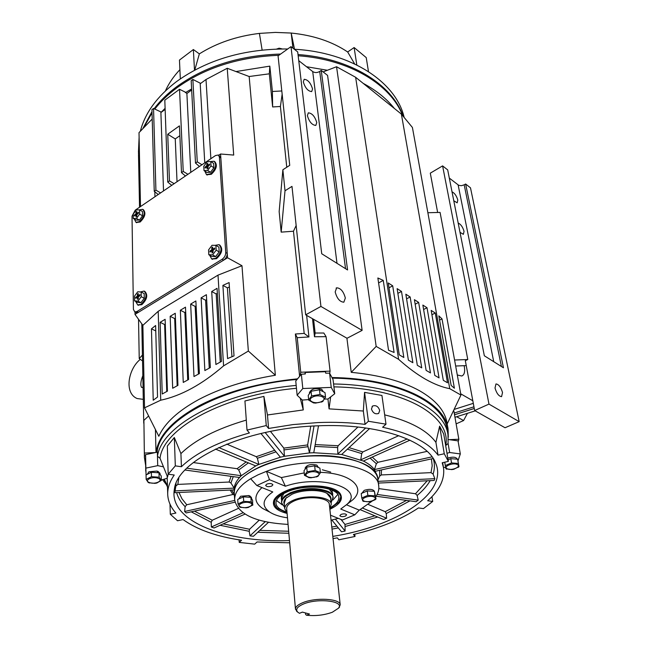 <?xml version="1.0" encoding="UTF-8"?>
<svg xmlns="http://www.w3.org/2000/svg" width="648" height="648" viewBox="0 0 648 648"><rect width="100%" height="100%" fill="white"/><g stroke="black" fill="none" stroke-linecap="round" stroke-linejoin="round"><path stroke-width="0.97" d="M474.263 408.499L454.523 414.769L474.255 408.475M454.961 417.28L475.211 410.856M456.127 423.873L463.587 420.544L467.451 413.319M456.67 416.737L463.587 420.544M309.12 477.681L304.471 475.316L307.152 471.744L315.155 470.448L320.404 472.74L317.974 476.272M308.237 472.773C301.66 475.608 310.57 479.399 316.71 476.434C323.328 473.648 314.458 469.768 308.237 472.773M317.212 476.588L310.846 477.803M304.471 475.316L304.025 470.723L306.698 467.143L314.677 465.839L319.918 468.148L320.404 472.74M306.698 467.143L307.152 471.744M314.677 465.839L315.155 470.448M457.294 459.181L457.261 459.003C455.892 456.937 452.741 456.638 447.8 458.087M345.392 516.124L346.639 514.876C345.789 513.71 343.942 513.548 341.099 514.374L339.852 515.622C340.702 516.78 342.549 516.95 345.392 516.124M271.706 486.097L272.897 484.801C271.933 483.408 269.916 483.181 266.83 484.113L265.648 485.409C266.611 486.802 268.628 487.029 271.706 486.097M330.504 515.209L342.419 520.012L354.796 514.82L359.276 510.146L371.976 501.228M335.162 489.775C338.621 491.686 340.516 493.922 340.84 496.49L339.503 492.893M329.864 509.271C339.916 504.509 343.391 499.381 340.305 493.881C334.959 484.518 302.405 482.946 284.78 491.427C278.964 494.108 275.319 497.105 273.845 500.418C271.958 506.372 276.38 510.705 287.105 513.427M427.113 451.364L377.897 462.299L376.367 463.717L374.455 469.573L377.484 476.636L377.857 479.439C378.294 455.236 299.279 446.731 257.483 468.067C241.607 475.924 233.879 484.421 234.284 493.557L234.673 499.81M375.775 496.733C378.189 493.144 379.177 489.572 378.732 486.008C378.845 464 310.667 454.062 266.441 471.347L257.993 474.846L250.655 478.734C239.582 485.644 234.26 492.788 234.698 500.159C238.278 514.561 256.065 522.636 288.06 524.394M331.047 520.223L338.296 518.351M354.796 514.82L340.726 509.028L346.769 504.517C365.666 488.43 320.468 473.899 285.387 486.227L269.503 479.682L256.851 485.53L272.784 491.945C262.351 499.276 261.33 505.991 269.714 512.082C274.031 514.86 279.96 516.772 287.485 517.817M269.503 479.682L266.441 471.347L281.362 477.576L285.387 486.227M250.655 478.734L256.851 485.53M359.276 510.146L346.486 504.8M261.954 487.588C253.684 495.412 253.919 502.378 262.659 508.486L268.556 511.499M347.085 504.201L353.014 499.608C366.306 487.466 350.722 473.17 320.363 472.36M304.236 472.894L281.362 477.576M274.477 499.211L273.821 502.484M303.256 604.114C297.197 606.787 295.342 609.452 297.691 612.085L299.465 613.308L302.422 612.109L309.485 614.037L306.528 615.227C315.633 616.159 324.235 615.171 332.335 612.247L338.637 608.091C344.615 600.988 317.528 597.796 303.256 604.114M338.588 608.164L340.216 604.859C340.443 598.574 315.284 597.148 302.405 602.843C297.691 604.851 295.383 606.982 295.488 609.217L297.716 612.117M340.216 604.859L329.346 504.476C329.427 497.227 305.37 495.113 293.18 501.439C288.716 503.666 286.546 506.072 286.691 508.664L295.48 609.169M305.491 612.951L305.637 614.507L306.528 615.227M329.759 508.275L331.266 504.257C331.355 496.352 305.111 494.043 291.827 500.953C286.967 503.383 284.61 506.007 284.764 508.826L287.015 512.422M144.666 291.333L144.885 291.446C148.125 295.075 147.088 299.498 141.766 304.706L137.919 305.046M140.349 291.956L144.131 291.057C147.371 294.686 146.327 299.109 141.005 304.325L137.7 304.941L135.683 301.425M141.151 292.021L144.188 293.576L144.277 298.258L140.964 302.673L137.587 302.381L134.541 300.842L134.476 296.168L137.773 291.762L141.151 292.021L141.24 296.703L137.919 301.134L134.541 300.842M138.291 297.845L137.084 297.416L138.291 297.707M138.308 297.051L137.06 296.411L137.417 295.763L138.688 296.42M139.239 296.079L138.251 295.237L139.304 296.047M138.607 295.448L140 294.589L140.017 295.601L138.275 297.108L138.308 298.801L137.465 299.319L137.441 297.635M140.964 302.673L137.919 301.134M144.277 298.258L141.24 296.703M137.06 296.411L135.683 297.262L135.699 298.283L137.084 297.416M138.251 295.237L138.218 293.56L137.384 294.079L137.417 295.763M136.582 297.732L135.683 297.262M138.235 294.516L137.384 294.079M239.679 507.028L238.002 503.933L243.697 501.333L251.189 501.827L252.939 504.897L248.071 507.522M246.2 507.813L240.303 507.254M240.951 507.06C246.232 509.263 255.847 504.938 250.128 502.897C244.79 500.661 235.159 505.059 240.951 507.06M252.631 505.254L252.615 500.434L250.873 497.34L251.189 501.827M238.002 503.933L237.711 499.454L243.397 496.846L250.873 497.34M243.397 496.846L243.697 501.333M323.409 391.797L321.716 389.286C315.325 387.747 311.226 388.881 309.404 392.688L309.501 393.571M282.196 48.924L279.223 48.211L276.68 49.021M278.843 48.965L278.77 48.252M312.547 88.954C310.684 82.887 307.889 79.663 304.171 79.299L303.321 81.899C305.184 87.982 307.978 91.214 311.696 91.595L312.547 88.954M316.759 122.577C314.912 116.429 312.093 113.181 308.318 112.841L307.379 115.652C309.226 121.816 312.036 125.08 315.819 125.428L316.759 122.577M345.335 298.031C343.578 291.487 340.686 288.085 336.668 287.809L335.178 291.916C336.928 298.477 339.819 301.903 343.837 302.195L345.335 298.031M452.02 191.832C454.621 193.072 456.54 195.809 457.796 200.03L457.188 202.84L453.786 200.767M458.177 223.058C460.801 224.216 462.753 226.978 464.041 231.328L463.377 234.325L459.999 232.316M502.524 392.534C500.92 387.188 498.733 384.321 495.971 383.932L495.015 388.022C496.619 393.385 498.798 396.268 501.568 396.665L502.524 392.534M187.272 348.681L187.385 351.362M346.907 338.191L351.24 372.341C379.493 375.071 402.246 381.194 419.499 390.72C435.893 400.116 445.079 410.945 447.055 423.193L447.971 428.514M351.24 372.341L376.172 346.413L398.601 359.316C407.957 367.667 416.964 374.325 425.615 379.283C434.298 384.159 442.341 387.285 449.744 388.67L460.93 395.061L447.201 423.905M144.528 407.851L160.72 400.197L158.201 311.307L142.876 325.345L144.528 407.851L158.825 436.266C164.746 423.087 178.054 410.84 198.758 399.533C219.972 388.306 245.503 380.214 275.36 375.249L249.164 76.513L227.229 68.267L206.007 79.51L210.867 158.695M297.578 378.829C258.989 382.685 226.152 391.659 199.058 405.753C172.652 420.317 158.306 435.877 156.03 452.425M299.611 376.358L295.375 334.012L304.179 333.412L308.942 336.96L297.238 337.689L300.721 372.236L300.259 375.573M298.752 60.677L312.701 71.555C314.879 72.916 317.212 72.884 319.707 71.45L321.222 70.405L347.563 269.957L321.724 253.749L297.707 51.905L291.001 46.632L278.065 55.882L289.737 165.345L282.868 169.768L279.158 211.604L281.175 232.13L293.471 231.231L304.179 333.412M282.147 94.163L280.406 106.483L286.772 167.257M280.406 106.483L272.638 106.952L272.395 91.473L269.835 66.137L235.994 71.564M269.835 66.137L269.325 73.815L272.638 106.952M269.325 73.815L249.164 76.513M278.875 55.299C238.764 56.927 204.736 67.797 176.782 87.909C168.018 94.43 160.696 101.485 154.799 109.075M152.037 112.825L143.953 127.251M139.231 143.459L138.51 155.075L139.158 187.944M148.554 416.04L143.897 420.358L144.415 457.601L145.597 465.07M143.897 420.358L144.383 456.192M140.179 190.731L139.207 190.148L139.539 207.23M141.815 323.87L143.751 423.193M139.207 190.148L138.785 159.465L139.433 153.552M158.225 194.522L154.24 191.298L151.948 109.658L153.544 108.475L160.898 111.942L160.915 112.533L165.102 108.329M313.608 319.334L315.122 333.023L323.822 333.015L326.082 336.668L330.083 371.118L300.721 372.236M448.278 437.181L448.068 429.057C444.949 402.027 397.451 378.375 331.954 377.541M402.578 115.425C390.825 84.661 349.547 59.308 298.169 55.777M171.72 185.336L167.751 182.056L164.811 100.165L179.537 89.286L185.369 92.17L186.883 93.515L191.67 90.007M191.614 88.946L185.393 92.656M272.395 91.473L281.807 90.971M460.93 395.061L412.411 127.462L401.371 114.088L394.349 108.443C386.662 98.747 376.269 90.38 363.172 83.349L355.639 77.29L336.555 66.736L327.394 70.259L306.512 66.728M155.431 429.713L156.006 452.425M291.001 46.632L320.938 306.439L362.127 330.375L347.045 338.264L305.67 314.831L320.938 306.439M321.222 70.405L327.588 75.411L362.127 330.375M312.506 318.711L314.499 336.766L315.122 333.023M306.634 315.382L308.942 336.96M326.082 336.668L314.499 336.766M427.874 212.73L440.081 212.414L467.767 359.527L465.329 360.693L474.644 410.532L505.043 427.745L519.161 421.645L470.497 187.831L465.629 184L503.447 367.772L484.348 355.784L447.695 169.898L442.6 165.888L430.296 173.154L437.643 212.479M139.263 184.097L140.057 184.672M139.547 159.448L138.785 159.465M327.394 70.259L323.125 71.904M177.026 181.724L175.26 138.931L179.869 135.667M165.143 109.431L160.971 112.493M163.515 190.917L160.898 112.541M154.807 191.759L154.953 196.741M206.007 79.51L200.208 83.754L204.768 162.842M190.779 172.368L186.883 93.515M453.762 410.459L458.833 439.239L449.299 439.66M458.193 441.774L458.833 439.239M175.26 138.931L167.735 134.249L169.452 180.889L167.751 182.056M174.15 183.676L169.452 180.889M185.458 175.981L181.497 172.652L179.439 125.874L167.735 134.249M218.708 155.261L220.563 154.005L227.537 257.774L135.011 314.393L134.97 312.012M229.392 286.967L227.416 287.866L231.96 356.732M166.755 391.505L164.641 324.551L165.289 324.17M187.726 379.979L184.858 312.547L185.701 312.044M206.655 299.603L205.602 300.235L209.264 368.137M196.109 305.864L195.161 306.431L198.418 374.099M177.171 385.787L174.685 318.589L175.43 318.144M217.347 293.261L216.181 293.949L220.255 362.094M152.215 119.013L139.012 132.629L140.494 206.582M151.462 328.836L155.625 325.507L157.537 397.054L153.22 400.237L151.462 328.836L155.771 330.942M160.129 322.299L165.135 319.31L167.427 391.141L162.219 394L160.129 322.299L164.641 324.551M180.347 310.23L185.49 307.16L188.6 379.501L183.254 382.442L180.347 310.23L184.858 312.547M206.388 294.686L210.357 367.538L204.857 370.559L201.115 297.837L206.388 294.686M195.874 300.964L190.666 304.074L193.979 376.537L199.406 373.556L195.874 300.964M170.173 316.305L175.244 313.276L177.941 385.358L172.668 388.257L170.173 316.305L174.685 318.589M217.048 288.328L211.702 291.519L215.889 364.492L221.462 361.43L217.048 288.328M158.201 311.307L218.011 275.133L223.576 365.861L248.354 351.054L275.36 375.249M160.72 400.197C181.116 395.879 202.071 384.434 223.576 365.861M229.092 282.569L222.896 285.371L227.561 358.587L234.017 355.882L229.092 282.569M218.011 275.133L241.979 265.721L248.354 351.054M227.229 68.267L233.709 155.075L220.563 154.005M336.555 66.736L376.172 346.413M355.639 77.29L398.601 359.316M377.857 277.984L383.252 280.39L394.097 352.455L388.533 350.228L377.857 277.984M435.262 313.008L431.163 310.392L443.305 380.327L447.509 382.766L435.262 313.008L431.916 314.726M397.119 288.635L401.501 291.43L412.865 362.718L408.37 360.118L397.119 288.635M418.649 302.397L414.412 299.684L426.125 370.397L430.475 372.908L418.649 302.397L415.166 304.22M401.371 114.088L449.744 388.67M394.349 108.443L363.172 83.349M427.024 307.743L439.06 377.881L434.784 375.403L422.852 305.078L427.024 307.743L423.606 309.509M405.834 294.208L410.144 296.962L421.743 367.861L417.32 365.302L405.834 294.208M388.257 282.974L392.704 285.817L403.834 357.494L399.257 354.853L388.257 282.974M442.017 318.881L438.826 315.876L451.154 385.43L454.402 388.233L442.017 318.881L439.579 320.12M241.979 265.721L227.537 257.774M142.876 325.345L135.011 314.393M329.686 373.337L330.083 371.118M155.277 452.588L144.544 453.057M406.588 298.833L410.144 296.962M397.864 293.374L401.501 291.43M389.002 287.817L392.704 285.817M378.586 282.933L383.252 280.39M227.416 287.866L222.896 285.371M205.602 300.235L201.115 297.837M195.161 306.431L190.666 304.074M216.181 293.949L211.702 291.519M160.607 192.893L155.917 190.156L154.24 191.298M153.544 108.475L155.917 190.156M179.537 89.286L183.23 171.461L181.497 172.652M187.928 174.304L183.23 171.461M199.438 166.471L195.494 163.069L191.184 80.684L192.861 79.445L197.259 161.862L195.494 163.069M201.957 164.762L197.259 161.862M200.686 83.406L192.861 79.445M297.238 337.689L295.375 334.012M293.471 231.231L296.152 225.52M138.534 319.294L139.231 358.603L142.536 360.952M142.422 355.055L139.231 358.603M455.666 366.015L466.252 365.61M467.767 359.527L454.58 360.021M442.6 165.888L488.981 404.101L474.644 410.532M519.161 421.645L488.981 404.101M501.406 366.485L464.187 184.826L461.408 185.701L458.776 185.344L449.315 178.095M464.187 184.826L465.629 184M282.868 169.768L285.015 190.779L291.981 186.381L305.67 314.831M281.175 232.13L285.015 190.779M157.812 472.732L157.124 471.064L148.943 471.752L147.25 474.344M159.983 473.307L157.982 471.339L158.493 472.781M157.982 471.339L157.375 471.647M138.478 153.6L139.207 142.268M143.038 128.223L152.005 111.61M154.094 108.734C160.088 100.821 167.63 93.466 176.726 86.686C205.197 66.209 239.833 55.331 280.641 54.043M138.453 152.126L139.109 137.271M140.373 131.107C145.079 112.93 157.124 96.422 176.507 81.599C207.125 59.632 244.199 48.762 287.728 48.981M194.756 70.081L199.349 53.873C216.707 42.979 236.731 36.158 259.411 33.404L262.124 50.018M294.524 49.264L291.195 33.048C313.389 35.3 332.213 41.61 347.676 51.978L354.65 63.925M165.434 90.882C168.747 83.454 173.567 76.391 179.901 69.684M180.322 78.862L179.464 60.07L193.363 49.54L199.349 53.873M259.411 33.404L275.384 32.408L291.195 33.048L292.953 48.171M347.676 51.978L354.124 47.539L366.225 57.591L368.477 71.588M294.33 49.256C351.37 52.221 396.05 82.337 404.06 117.086M298.023 54.553C350.341 58.15 392.04 84.418 403.016 115.911M194.497 70.227L193.363 49.54M356.805 64.97L354.124 47.539M148.254 482.533L146.148 479.342L151.486 476.677L159.116 477.212L161.352 480.403L156.719 483.084M154.994 483.359L148.91 482.76M149.494 482.566C155.164 484.866 164.171 480.427 158.096 478.289C152.369 475.948 143.346 480.468 149.494 482.566M146.148 479.342L146.059 474.944L151.381 472.27L159.003 472.813L161.231 476.021L161.352 480.403M151.381 472.27L151.486 476.677M159.003 472.813L159.116 477.212M281.718 500.369L281.305 498.83L283.743 493.582M329.314 489.151L332.724 493.784L332.618 495.42M326.908 493.387L330.577 497.931M278.154 509.085L276.745 508.024L273.869 503.067C273.659 500.467 275.076 497.883 278.13 495.323M287.056 512.851L277.255 508.372C271.723 502.816 274.485 497.275 285.533 491.735C309.331 480.16 350.957 488.989 338.612 502.346L329.8 508.696M337.778 494.481L332.926 499.997M286.343 511.839C279.944 509.863 276.485 507.052 275.975 503.391C275.781 499.308 279.32 495.566 286.578 492.156C304.973 483.254 338.936 486.737 338.839 497.21C339.09 500.928 336.239 504.379 330.302 507.57M281.297 498.758L281.532 494.942M281.645 502.872L281.572 502.022C281.402 499.9 282.633 497.794 285.258 495.728L290.312 492.78C304.179 487.644 316.799 487.223 328.171 491.508C331.169 493.023 332.805 494.845 333.08 496.967L331.112 502.824M284.634 507.344L281.653 502.945C281.499 499.592 284.407 496.514 290.393 493.711C305.475 486.445 333.242 489.289 333.177 497.883M284.375 504.387C283.395 502.451 283.84 500.459 285.719 498.393L291.892 494.327C302.624 489.264 321.862 489.24 328.252 494.213C330.537 495.89 331.379 497.777 330.788 499.875M284.294 502.961L286.019 498.142L286.926 497.275M331.752 490.066L332.724 493.784M282.301 504.914L276.477 500.442M340.84 496.49L339.042 501.908L337.802 503.294M249.626 497.259L248.889 495.558L240.667 496.247L238.715 498.992M251.481 498.417L251.416 497.453L249.707 495.817L250.241 497.3M249.707 495.817L249.124 496.085M451.867 469.606L445.945 468.763L445.306 465.58L451.526 462.931L458.387 463.482L458.978 466.682L453.713 469.306M457.277 464.535C453.041 462.186 442.503 466.682 447.242 468.788C451.445 471.096 461.935 466.682 457.277 464.535M448.092 459.813L450.797 458.654L457.65 459.213L458.978 466.665L458.29 467.338M450.797 458.654L451.526 462.931M457.65 459.213L458.387 463.482M446.877 469.184L446.334 468.958M444.739 462.194L445.306 465.58M379.712 410.459C378.278 406.377 375.889 404.911 372.543 406.061L371.45 409.042C372.932 413.06 375.33 414.526 378.651 413.432L379.712 410.459M378.732 486.008L377.857 479.439C376.747 465.102 347.595 453.892 311.915 455.73C269.641 457.18 231.579 476.709 234.284 493.557M310.724 426.182L307.646 444.925L309.461 452.936L313.762 452.741L318.5 425.793M314.021 425.995L309.461 452.936L284.456 456.281L283.848 448.116L270.459 431.414M260.933 433.471L280.382 457.205L284.456 456.281L265.178 432.516M280.382 457.205L258.86 464.438L257.394 458.266L256.268 456.694L226.768 444.107M215.476 449.08L255.717 465.928L258.86 464.438L218.741 447.541M255.717 465.928L241.25 475.705L238.707 469.994L237.095 468.707L193.307 462.559M185.044 470.019L239.533 477.487L241.25 475.705L186.835 468.204M239.533 477.487C236.382 481.035 234.6 484.574 234.163 488.114L230.931 482.987L229.1 482.031L177.811 484.412L175.843 486.073L174.806 492.683L234.066 489.888L234.163 488.114L174.725 490.909M234.066 489.888L234.26 493.201M331.865 520.028L341.504 531.789L345.101 531.036L345.003 524.451L374.852 515.808M360.166 509.66L383.608 519.477L386.637 518.23L386.24 513.589L385.212 511.685L406.515 500.394M376.107 496.222L416.17 501.722L418.211 500.118L417.142 495.453L415.506 493.752L427.194 480.784M378.343 483.084L434.152 480.452L434.832 478.678L433.115 474.077L431.017 472.635L432.192 465.734L431.406 458.897M332.805 536.39C396.503 526.241 448.659 493.395 435.667 463.134C427.356 440.3 377.484 422.966 317.099 425.849C244.191 428.279 177.609 460.023 174.442 488.835C167.994 520.838 225.245 542.854 289.486 540.594M324.729 399.046L327.945 399.03L330.642 396.924L329.062 408.872L327.945 399.03M333.04 538.593L337.292 537.856L338.92 539.8L355.015 536.455L353.435 534.495C379.72 528.217 401.396 519.364 418.454 507.935L423.444 508.607L432.718 501.455L427.696 500.758C439.668 490.131 444.941 479.131 443.507 467.743L442.203 462.753L448.359 461.4L443.734 434.055L439.628 426.157L435.918 442.357L438.024 455.131C428.717 442.657 410.249 433.366 382.62 427.259L385.989 424.181L381.939 395.466L364.565 392.38L363.326 411.018L365.067 424.367C350.106 422.504 334.311 421.913 317.666 422.593L292.904 424.594L268.572 428.458L266.255 425.566L247.01 430.094L249.407 432.953C218.506 441.644 195.842 452.895 181.416 466.722L175.308 465.872L168.197 474.206L174.239 475.016C169.565 481.78 167.395 488.398 167.735 494.861C168.132 501.39 170.845 507.449 175.883 513.038L170.311 514.269L177.544 520.749L183.06 519.542C197 529.635 216.497 536.528 241.558 540.213L239.234 542.4L254.688 544.142L257.054 541.979L289.672 542.797M363.326 411.018L329.062 408.872M340.978 519.429L345.003 524.451M368.242 504.452L385.212 511.685M378.813 488.6L415.506 493.752M377.93 479.933L379.704 476.053L381.348 474.944L431.017 472.635M432.062 456.848L374.455 469.573C372.041 466.382 368.356 463.539 363.382 461.044L409.949 440.178M407.228 438.939L360.758 459.829L361.714 453.6L362.856 451.931L398.787 435.642M363.382 461.044L341.666 454.467L369.619 428.547M365.691 427.964L337.892 453.892L337.6 447.533L338.126 445.727L357.963 427.016M341.666 454.467L313.762 452.741M178.978 492.488L181.991 498.83L186.746 504.76L185.15 506.663L184.615 511.483L186.195 512.941L235.013 502.184M186.746 504.76L232.907 494.513L234.365 494.845M194.424 511.126L212.236 520.247L211.216 522.272L211.337 526.994L214.059 527.966L244.993 514.099M212.236 520.247L238.278 508.437M223.163 523.884L249.569 529.254L249.221 531.311L249.982 535.872L253.433 536.269L268.458 522.337M249.569 529.254L259.208 520.166M445.703 445.686L445.735 445.549C451.745 416.332 404.959 388.055 333.914 386.864M435.918 442.357C427.137 430.345 410.054 421.184 384.677 414.866M297.14 395.248L302.802 388.525L301.361 374.236L295.755 381.04L297.14 395.248L300.243 398.147L303.28 409.933L267.47 414.979L263.898 396.39L244.936 400.974L247.01 430.094M296.46 388.29C223.374 394.883 163.401 428.255 160.016 458.241L167.581 477.017L168.188 473.963M246.297 420.098C216.651 428.806 194.862 439.976 180.922 453.608L174.328 437.522L167.322 446.075L168.197 474.206M161.344 480.022L164.211 479.164L167.459 485.927M296.185 385.422C222.143 392.113 161.303 425.874 157.472 456.314L157.367 452.142L145.589 454.637L145.865 468.123L157.715 465.645L157.472 456.314L160.016 458.241M333.574 383.964L333.064 379.59L329.589 373.159L331.233 387.399L334.724 393.749L333.574 383.964C398.261 384.977 444.933 408.191 447.987 434.727L448.1 443.451L449.647 452.515L460.323 453.932L458.031 440.859L448.367 439.53M445.63 467.281L443.483 467.573M297.067 379.445C221.414 385.9 159.392 421.014 157.091 452.199M447.898 434.2L447.055 429.284C443.969 402.497 397.062 379.064 332.27 378.124M445.735 445.549L448.1 443.451M180.922 453.608L181.416 466.722M145.719 471.072L145.565 454.896M301.361 374.236L305.338 373.945L305.184 372.479L304.973 373.969M305.184 372.479L325.499 371.701L325.669 373.167L329.589 373.159M162.51 479.674L166.455 484.736M303.28 409.933L302.292 400.067L308.651 399.605M267.47 414.979L268.572 428.458M448.359 461.4L444.261 453.754L438.024 455.131M385.989 424.181L368.388 421.257L365.067 424.367M174.328 437.522L175.308 465.872M239.063 539.841L239.234 542.4M169.995 504.152L170.311 514.269M263.898 396.39L266.255 425.566M364.565 392.38L368.388 421.257M439.628 426.157L444.261 453.754M431.957 496.651L432.718 501.455M354.74 534.179L355.015 536.455M446.982 453.268L449.647 452.515M460.323 453.932L457.958 460.922M334.724 393.749L330.642 396.924M300.243 398.147L302.292 400.067M302.802 388.525L331.233 387.399M157.715 465.645L163.474 466.844M164.211 479.164L167.225 478.248M146.084 475.859L145.865 468.123M145.589 454.637L145.476 456.281L145.452 454.904M265.194 521.681L249.982 535.872M243 512.762L211.337 526.994M234.722 500.426L184.615 511.483M375.557 471.209L433.204 458.5C434.832 463.628 434.8 468.82 433.115 474.077M434.832 478.678L378.116 481.343M418.211 500.118L377.12 494.448M386.637 518.23L362.75 508.178M345.101 531.036L335.445 519.137M362.856 501.058L361.77 497.956L367.837 495.364L375.014 495.858L376.034 498.976L374.431 491.435L375.014 495.858M373.904 496.927C369.198 494.683 358.927 499.073 364.127 501.082C368.801 503.294 379.031 498.976 373.904 496.927M361.77 497.956L361.22 493.533L367.278 490.925L374.398 491.289C372.843 489.094 369.449 488.786 364.216 490.358L361.892 493.241M367.278 490.925L367.837 495.364M375.443 499.576L370.94 501.544M369.02 501.844L363.358 501.269M457.294 374.998L461.781 376.01C464.462 374.884 465.264 371.442 464.171 365.691M473.299 403.348L454.28 409.374M472.821 400.772L460.704 393.806M473.947 406.823L454.216 413.043M219.664 245.009L219.81 245.098C223.196 248.897 222.086 253.433 216.497 258.698L211.856 259.022M214.95 245.349L219.065 244.661C222.442 248.459 221.341 253.004 215.744 258.269L211.718 258.941L209.62 255.191M215.889 245.373L218.886 247.115L219.178 251.902L215.63 256.576L211.815 256.446L208.802 254.721L208.543 249.942L212.066 245.276L215.889 245.373L216.173 250.169L212.617 254.858L208.802 254.721M212.909 251.578L211.523 251.092L212.9 251.489M212.868 250.857L211.459 250.063L211.831 249.383L213.176 250.136M213.719 249.731L212.746 248.8L213.84 249.658M213.16 249.01L214.691 248.054L214.755 249.099L213.224 250.039L212.957 252.453L212.034 253.02L211.936 251.303M215.63 256.576L212.617 254.858M219.178 251.902L216.173 250.169M211.459 250.063L209.944 251.003L210.001 252.04L211.523 251.092M212.746 248.8L212.649 247.091L211.734 247.666L211.831 249.383M210.851 251.513L209.944 251.003M212.714 248.216L211.734 247.666M214.593 161.563L214.828 161.717C217.639 165.159 216.473 169.347 211.337 174.28L206.712 174.758M210.778 161.538L214.115 161.255C216.918 164.697 215.76 168.885 210.616 173.818L206.469 174.604L204.809 171.113M210.754 161.53L213.629 163.385L213.897 167.743L210.519 172.279L206.898 172.441L204.015 170.61L203.772 166.252L207.133 161.725L210.754 161.53L211.013 165.888L207.627 170.44L204.015 170.61M206.607 167.087L207.919 167.54L206.607 167.087L205.149 168.067L205.1 167.119L206.898 165.499L208.097 166.228M207.886 166.965L206.542 166.147M208.591 165.742L207.765 164.9L208.737 165.645M208.162 165.054L209.612 164.074L209.669 165.021L208.219 165.993L207.959 168.221L207.085 168.804L206.996 167.241M210.519 172.279L207.627 170.44M213.897 167.743L211.013 165.888M207.765 164.9L207.676 163.345L206.809 163.936L206.898 165.499M205.862 167.589L205.1 167.119M207.749 164.503L206.809 163.936M132.006 216.205L135.23 210.163L215.492 155.552L218.327 155.01L219.397 156.962L225.739 252.55C225.682 255.336 224.483 257.58 222.143 259.289L136.955 311.518L134.784 311.915L133.423 309.404L132.006 216.205M218.643 155.22L220.83 157.893L227.237 253.417C227.181 256.203 225.982 258.447 223.649 260.148L138.478 312.271L135.942 312.498M322.202 401.711L315.625 403.088L313.47 402.902L308.699 400.124L311.558 395.928L320.007 394.486L325.523 397.264L322.599 401.444M312.692 397.062C305.743 400.343 315.106 404.943 321.602 401.509C328.609 398.285 319.286 393.571 312.692 397.062M308.699 400.124L308.221 395.466L311.064 391.246L319.496 389.812L324.996 392.607L325.523 397.264M311.064 391.246L311.558 395.928M319.496 389.812L320.007 394.486M318.443 467.5L316.799 465.086C310.781 463.846 306.893 464.835 305.143 468.05L305.249 469.079M143.127 209.571L143.419 209.741C146.14 213.046 145.047 217.137 140.138 222.013L136.25 222.483M139.49 209.855L142.698 209.32C145.419 212.633 144.318 216.724 139.409 221.608L135.959 222.321L134.33 219.056M139.555 209.855L142.455 211.523L142.536 215.8L139.377 220.093L136.145 220.085L133.237 218.441L133.18 214.164L136.323 209.887L139.555 209.855L139.628 214.14L136.461 218.441L133.237 218.441M136.817 215.525L135.667 215.112L136.817 215.452M136.809 214.836L135.643 214.188L135.983 213.573L137.101 214.196M137.611 213.799L136.777 213.022L137.708 213.735M137.117 213.192L138.445 212.301L138.461 213.224L136.801 214.739L136.825 216.278L136.031 216.821L136.007 215.282M139.377 220.093L136.461 218.441M142.536 215.8L139.628 214.14M135.643 214.188L134.322 215.079L134.339 216.003L135.667 215.112M136.777 213.022L136.752 211.491L135.959 212.034L135.983 213.573M135.084 215.501L134.322 215.079M136.769 212.487L135.959 212.034M330.699 472.1L322.315 469.784M493.727 361.665L458.136 184.972M345.538 268.693L319.707 71.45M337.001 263.331L312.701 71.555M332.011 529.076L338.329 527.918M345.335 526.46L377.711 517.007M386.24 513.589L409.933 500.864M417.142 495.453C422.836 490.714 427.186 485.781 430.175 480.646M381.348 474.944L381.421 469.913M379.704 476.053L379.631 470.31M377.897 462.299L372.268 457.067M376.367 463.717L370.081 458.047M362.856 451.931L349.037 447.63M361.714 453.6L347.352 449.194M338.126 445.727L315.195 444.593M337.6 447.533L314.879 446.415M331.792 527.059L336.871 526.135M307.646 444.925L283.848 448.116M307.865 446.723L284.286 449.89M274.703 450.279L256.268 456.694M275.983 451.842L257.394 458.266M246.167 461.927L237.095 468.707M248.403 462.866L238.707 469.994M178.824 478.013L177.811 484.412M176.021 483.513L175.843 486.073M231.061 476.329L229.1 482.031M233.272 476.628L230.931 482.987M176.629 492.601C177.973 497.632 180.816 502.322 185.15 506.663M230.153 490.074L232.907 494.513M231.644 490.01L234.357 494.683M191.233 511.831L211.216 522.272M220.069 525.277L249.221 531.311M257.758 532.259L288.838 533.264M259.799 530.364L288.66 531.247M220.83 157.893L219.397 156.962M227.237 253.417L225.739 252.55M223.649 260.148L222.143 259.289M138.478 312.271L136.955 311.518M308.91 477.649L311.218 477.811M318.087 476.207L316.378 476.96M339.625 493.055L340.305 493.881M269.714 512.082L262.659 508.486M346.769 504.517L353.014 499.608M274.363 499.47L273.845 500.418M297.691 612.085L296.573 611.242M338.637 608.091L339.568 607.046M284.205 502.386L284.756 508.761M330.577 497.899L331.266 504.257M138.461 305.321L137.7 304.941M248.322 507.465L245.867 507.846M241.016 507.497L239.622 506.995M336.11 288.117L336.668 287.809M160.007 474.271L159.983 473.259M156.938 483.027L154.669 483.392M149.639 483.019L148.173 482.493M149.016 452.863L149.032 453.908M277.255 508.372L276.745 508.024M338.612 502.346L339.042 501.908M453.981 469.249L451.591 469.63M372.074 406.507L372.543 406.061M434.363 460.436L435.667 463.134M167.492 486.98L163.912 479.253M442.665 462.656L443.435 467.313M167.16 475.972L167.702 493.825M175.349 485.352L174.442 488.835M143.289 399.346L137.125 398.544C123.76 392.971 128.409 368.752 140.292 359.365M142.827 375.654C140.673 381.291 140.268 385.204 141.604 387.391M143.046 387.115L141.993 387.561M363.982 501.495L362.815 501.034M371.207 501.479L368.704 501.876M212.463 259.37L211.718 258.941M207.19 175.057L206.469 174.604M136.307 312.676L134.784 311.915M313.47 402.902L315.625 403.088M323.012 401.323L321.408 402.092M136.688 222.734L135.959 222.321"/></g></svg>
